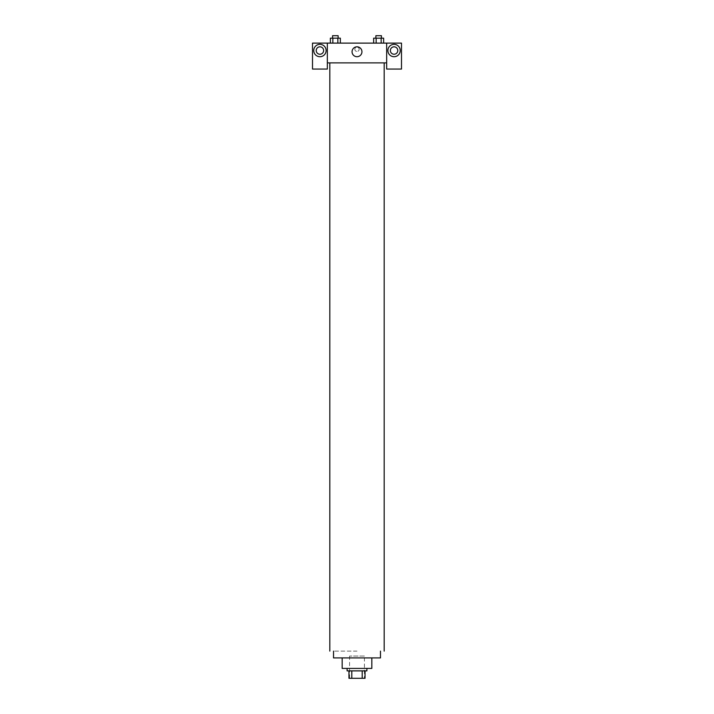 <?xml version="1.0" encoding="UTF-8"?>
<svg xmlns="http://www.w3.org/2000/svg" width="714" height="714" viewBox="0 0 714 714"><rect width="100%" height="100%" fill="white"/><g stroke="black" fill="none" stroke-linecap="round" stroke-linejoin="round"><path stroke-width="0.54" stroke-dasharray="3.57 2.68" d="M364.417 656.059L349.583 656.059L364.417 656.059L364.417 678.3L349.583 678.3L364.417 678.3M351.797 678.3L348.967 678.3L348.967 670.883L351.797 670.883L351.797 678.3L365.032 678.3M362.203 670.883L351.797 670.883L362.203 670.883L362.203 678.3M351.797 670.883L348.967 670.883M347.111 670.883L366.889 670.883M342.167 668.411L371.833 668.411M333.518 657.906L380.482 657.906M384.186 62.886L329.814 62.886L384.186 62.886M338.124 62.886L332.572 62.886L338.124 62.886M375.876 62.886L381.428 62.886L375.876 62.886M386.658 62.886L327.342 62.886L327.342 69.062L312.509 69.062L312.509 43.117L401.491 43.117L401.491 69.062L386.658 69.062L386.658 43.117M381.428 62.886L375.876 62.886L381.428 62.886M359.16 49.293A2.16 2.16 0 0 0 355.92 47.419A2.16 2.16 0 0 0 355.92 51.167A2.16 2.16 0 0 0 359.16 49.293A2.16 2.16 0 0 1 355.92 51.167A2.16 2.16 0 0 1 355.92 47.419A2.16 2.16 0 0 1 359.16 49.293M323.638 50.533A3.704 3.704 0 0 0 318.069 47.32A3.704 3.704 0 0 0 318.069 53.737A3.704 3.704 0 0 0 323.638 50.533M397.778 50.533A3.704 3.704 0 0 0 392.218 47.32A3.704 3.704 0 0 0 392.218 53.737A3.704 3.704 0 0 0 397.778 50.533M319.926 56.709A6.176 6.176 0 0 0 325.281 47.436A6.176 6.176 0 0 0 314.579 47.436A6.176 6.176 0 0 0 319.926 56.709M394.074 56.709A6.176 6.176 0 0 0 399.421 47.436A6.176 6.176 0 0 0 388.719 47.436A6.176 6.176 0 0 0 394.074 56.709M327.342 43.117L327.342 62.886M340.346 43.117L330.35 43.117L340.346 43.117L330.35 43.117L340.346 43.117L340.346 38.172L337.847 38.172L340.346 38.172L337.847 38.172L337.847 43.117L330.359 43.117L337.847 43.117L337.847 38.172L332.849 38.172L337.847 38.172L337.847 43.117M373.654 43.117L383.65 43.117L373.654 43.117L383.65 43.117L373.654 43.117L383.641 43.117L373.654 43.117L373.654 38.172L383.641 38.172L381.151 38.172L381.151 43.117L381.151 38.172L376.153 38.172L376.153 43.117L376.153 38.172L373.654 38.172L383.641 38.172L383.641 43.117M352.056 51.765A4.944 4.944 0 0 0 359.472 56.049A4.944 4.944 0 0 0 359.472 47.481A4.944 4.944 0 0 0 352.056 51.765M386.658 49.293L386.658 51.453L386.658 49.293M327.342 49.293L327.342 51.453L327.342 49.293M381.428 38.172L375.876 38.172L381.428 38.172L375.876 38.172L381.428 38.172L381.428 35.7L375.876 35.7L381.428 35.7L375.876 35.7L375.876 38.172M330.359 43.117L330.359 38.172L332.849 38.172L332.849 43.117L330.359 43.117L332.849 43.117L332.849 38.172L330.359 38.172L337.847 38.172M338.124 38.172L332.572 38.172L338.124 38.172L332.572 38.172L338.124 38.172L338.124 35.7L332.572 35.7L338.124 35.7L332.572 35.7L332.572 38.172M381.151 38.172L381.151 43.117M376.153 38.172L376.153 43.117M332.849 38.172L332.849 43.117M357 651.114L333.518 651.114L357 651.114M349.583 678.3L349.583 656.059"/><path stroke-width="1.07" d="M362.203 670.883L362.203 678.3L348.967 678.3L348.967 670.883M362.203 678.3L365.032 678.3L365.032 670.883L365.032 678.3M366.889 668.411L366.889 670.883L347.111 670.883L347.111 668.411M351.797 670.883L351.797 678.3M371.833 657.906L371.833 668.411L342.167 668.411L342.167 657.906M380.482 651.114L380.482 657.906L333.518 657.906L333.518 651.114M384.186 62.886L384.186 651.114M386.658 62.886L386.658 69.062L401.491 69.062L401.491 43.117L386.658 43.117L386.658 62.886L327.342 62.886L327.342 69.062L312.509 69.062L312.509 43.117L327.342 43.117L327.342 62.886M323.638 50.533A3.704 3.704 0 0 1 319.926 54.237A3.704 3.704 0 0 1 316.222 50.533A3.704 3.704 0 0 1 319.926 46.821A3.704 3.704 0 0 1 323.638 50.533M319.926 56.709A6.176 6.176 0 0 1 314.579 47.436A6.176 6.176 0 0 1 325.281 47.436A6.176 6.176 0 0 1 319.926 56.709M397.778 50.533A3.704 3.704 0 0 1 392.218 53.737A3.704 3.704 0 0 1 392.218 47.32A3.704 3.704 0 0 1 397.778 50.533M394.074 56.709A6.176 6.176 0 0 1 388.719 47.436A6.176 6.176 0 0 1 399.421 47.436A6.176 6.176 0 0 1 394.074 56.709M386.658 43.117L327.342 43.117M352.056 51.765A4.944 4.944 0 0 1 359.472 47.481A4.944 4.944 0 0 1 359.472 56.049A4.944 4.944 0 0 1 352.056 51.765M383.641 43.117L383.641 38.172L373.654 38.172L373.654 43.117M381.151 38.172L381.151 43.117M376.153 38.172L376.153 43.117M375.876 38.172L375.876 35.7L381.428 35.7L381.428 38.172M340.346 43.117L340.346 38.172L330.359 38.172L330.359 43.117M337.847 38.172L337.847 43.117M332.849 38.172L332.849 43.117M332.572 38.172L332.572 35.7L338.124 35.7L338.124 38.172M329.814 62.886L329.814 651.114"/></g></svg>
